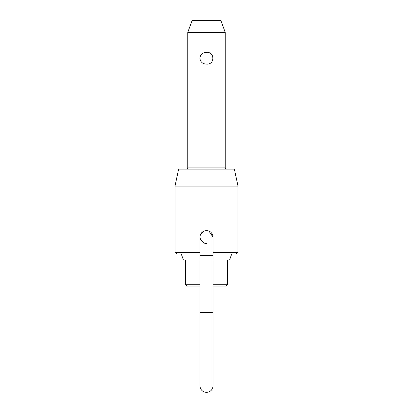 <?xml version="1.0" encoding="UTF-8"?>
<svg xmlns="http://www.w3.org/2000/svg" width="413" height="413" viewBox="0 0 413 413"><rect width="100%" height="100%" fill="white"/><g stroke="black" fill="none" stroke-linecap="round" stroke-linejoin="round"><path stroke-width="0.62" d="M212.994 255.394L212.994 312.656L200.006 312.656L200.006 255.394L212.994 255.394L212.994 237.098L208.988 231.099A6.494 6.494 0 0 1 212.994 237.098A6.494 6.494 0 0 0 206.5 230.604A6.494 6.494 0 0 0 200.006 237.098L200.501 239.586L204.012 243.092L206.5 243.587M200.006 312.656L200.006 385.856A6.494 6.494 0 0 0 206.5 392.35A6.494 6.494 0 0 0 212.994 385.856L212.994 312.656M187.755 32.457L192.055 20.65L220.945 20.65L225.245 32.457L187.755 32.457L187.755 167.91A1.182 1.182 0 0 1 186.578 169.093M206.5 52.368C214.956 51.625 214.956 64.877 206.5 64.134C202.597 63.938 200.388 61.976 199.871 58.248C200.388 54.526 202.597 52.565 206.5 52.368M212.994 284.273L227.491 284.273L227.491 259.999M225.245 32.457L225.245 167.91A1.182 1.182 0 0 0 226.422 169.093M231.688 254.098L229.592 259.999L212.994 259.999M200.006 254.098L176.785 254.098L175.014 252.328L200.006 252.328M200.006 286.044L187.28 286.044L185.509 284.273L200.006 284.273M175.014 186.093L178.628 169.093L234.372 169.093L237.986 186.093L175.014 186.093L175.014 252.328M212.994 252.328L237.986 252.328L237.986 186.093M200.501 234.61L204.012 231.099M227.491 284.273L225.72 286.044L212.994 286.044M237.986 252.328L236.215 254.098L212.994 254.098M200.006 259.999L183.408 259.999L181.312 254.098M225.245 167.91L187.755 167.91M200.006 255.394L200.006 237.098M185.509 259.999L185.509 284.273"/></g></svg>

